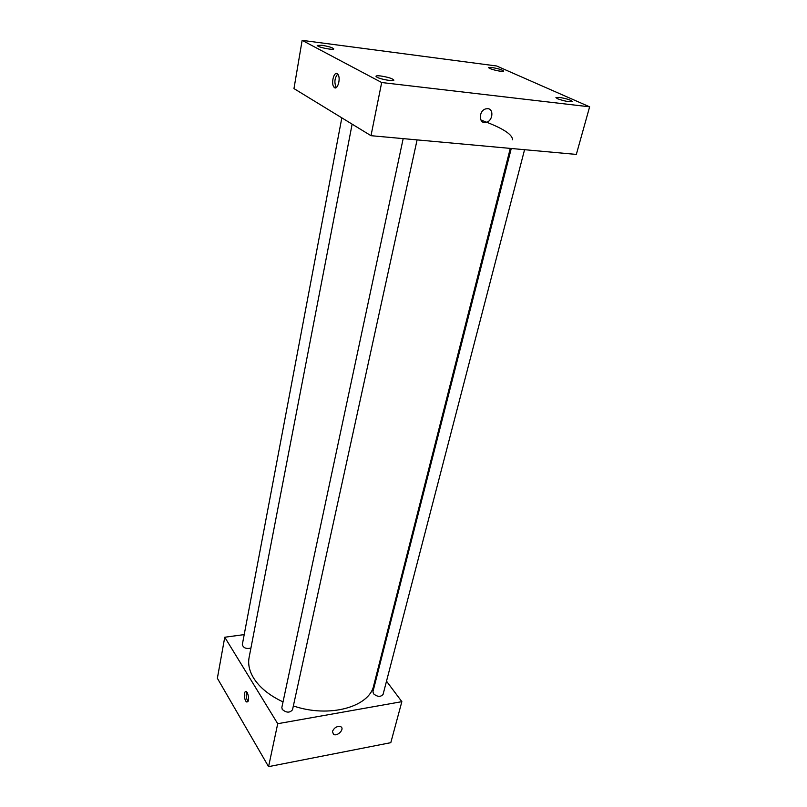 <?xml version="1.0" encoding="UTF-8"?>
<svg xmlns="http://www.w3.org/2000/svg" width="807" height="807" viewBox="0 0 807 807"><rect width="100%" height="100%" fill="white"/><g stroke="black" fill="none" stroke-linecap="round" stroke-linejoin="round"><path stroke-width="1.21" d="M386.513 681.179L401.856 701.666L390.8 742.672L268.57 766.65L217.365 678.273L224.76 637.237L244.208 634.605M401.856 701.666L277.719 723.708L268.57 766.65M332.444 731.435C334.36 727.47 337.134 725.897 340.786 726.724C345.033 728.862 337.356 736.892 333.493 734.36L332.444 731.435L333.493 734.36C337.346 736.892 345.033 728.852 340.786 726.724M352.134 124.147L249.101 657.513C247.85 664.141 249.353 670.98 253.61 678.031C259.602 687.554 269.417 695.503 283.025 701.898M293.355 705.923C329.246 718.321 369.596 706.993 373.752 685.375L510.286 148.397M377.787 669.517L378.382 670.324M277.719 723.708L224.76 637.237M511.265 148.488L372.955 691.639L373.49 693.768C377.434 696.976 380.642 697.177 383.083 694.383L524.57 149.699M403.177 138.622L281.845 707.457L282.258 709.424C286.394 712.904 289.814 713.015 292.527 709.726L417.098 139.893M250.916 648.092C246.115 649.1 243.25 647.93 242.322 644.571L341.825 117.852M247.325 692.638C249.242 698.055 249.03 701.162 246.69 701.969C243.936 700.728 243.613 689.864 246.377 691.609L247.325 692.638M248.082 701.404C246.145 698.469 245.701 695.291 246.74 691.881M512.475 139.782C512.687 134.386 502.156 127.799 480.891 120.041M576.329 154.419L370.998 135.687L293.97 88.588L302.141 40.35L496.648 65.992L589.635 106.827L576.329 154.419M589.635 106.827L381.681 82.526L370.998 135.687M381.681 82.526L302.141 40.35M337.155 73.689L337.82 74.274C341.28 78.138 337.205 91.534 333.967 87.106C330.87 83.797 333.775 71.46 337.155 73.689M487.801 108.673C494.045 109.016 492.784 120.848 486.399 122.341C478.914 124.883 478.148 110.912 485.723 108.884L487.801 108.673C494.045 109.006 492.784 120.838 486.399 122.341C478.904 124.883 478.148 110.902 485.723 108.884M491.967 67.536L488.538 67.637L489.748 68.534C496.244 70.764 500.885 71.621 503.669 71.107C502.378 69.836 498.474 68.635 491.967 67.536M321.912 45.293L317.212 45.444L318.008 46.191C321.247 48.037 333.977 50.226 333.765 48.894C332.635 47.603 328.681 46.403 321.912 45.293M380.672 75.969C377.747 75.636 376.173 75.737 375.941 76.251L376.99 77.23C380.763 79.379 394.028 81.638 393.866 80.115C392.555 78.541 388.157 77.159 380.672 75.969M559.301 97.385L555.942 97.576L557.496 98.736C564.527 101.198 569.46 102.116 572.314 101.49C570.811 99.947 566.474 98.585 559.301 97.385M336.327 87.529L336.176 87.358C334.098 82.485 334.592 78.067 337.669 74.093M276.66 765.066L279.03 764.602M366.055 747.524L368.244 747.1M247.799 701.777L246.69 701.969M336.176 87.358L333.967 87.106"/></g></svg>
